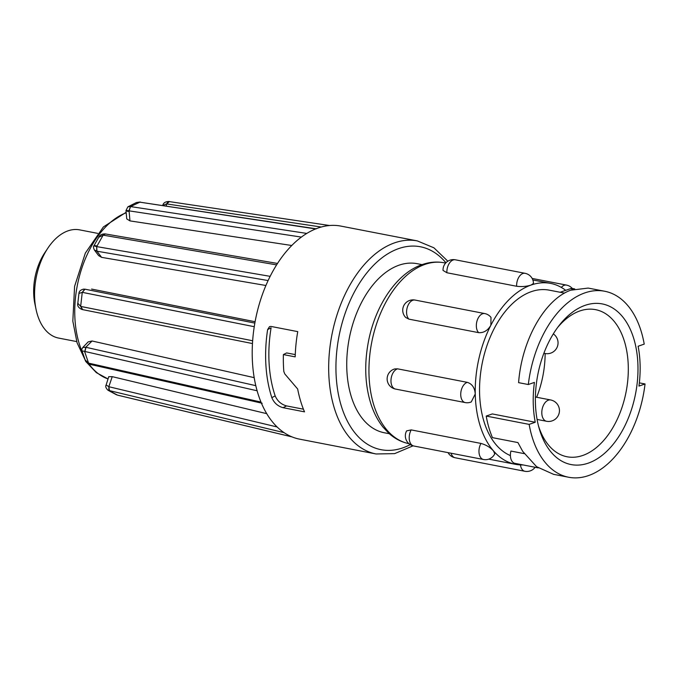 <?xml version="1.0" encoding="UTF-8"?>
<svg xmlns="http://www.w3.org/2000/svg" width="679" height="679" viewBox="0 0 679 679"><rect width="100%" height="100%" fill="white"/><g stroke="black" fill="none" stroke-linecap="round" stroke-linejoin="round"><path stroke-width="1.02" d="M97.666 233.364L79.613 229.867A55.118 33.551 101 0 0 65.642 231.794A55.118 33.551 101 0 0 47.98 247.971A55.118 33.551 101 0 0 36.072 309.471A55.118 33.551 101 0 0 58.649 338.083L76.693 341.579M47.98 247.971L44.822 252.707A45.883 27.932 101 0 0 34.901 303.895L36.072 309.471M303.42 409.191L286.555 405.915L283.05 407.689L304.515 411.847A108.513 66.058 -79 0 1 297.665 389.008L284.807 373.951L283.822 371.515A108.513 66.058 -79 0 1 283.389 354.582L295.187 356.865A108.513 66.058 -79 0 1 297.742 331.624L270.913 326.421L269.521 326.641L267.628 329.578A108.513 66.058 101 0 0 266.227 369.427A108.513 66.058 101 0 0 271.821 397.631L275.182 395.925A103.344 62.909 -79 0 1 271.091 327.821L267.628 329.578M283.05 407.689C277.753 406.195 274.01 402.834 271.821 397.631M252.809 366.83A108.513 66.058 101 0 0 257.112 390.781A108.513 66.058 -79 0 0 260.982 402.078A108.513 66.058 101 0 0 284.094 432.659A108.513 66.058 -79 0 0 291.953 436.869A108.513 66.058 101 0 0 299.617 439.16L376.081 453.971A108.513 66.058 -79 0 1 329.273 381.64A108.513 66.058 -79 0 1 417.364 240.918L340.9 226.099A108.513 66.058 101 0 0 315.625 228.933A108.513 66.058 -79 0 0 306.781 233.423A108.513 66.058 101 0 0 276.599 264.878A108.513 66.058 -79 0 0 270.149 276.345A108.513 66.058 101 0 0 254.252 326.701A108.513 66.058 -79 0 0 252.647 340.765A108.513 66.058 101 0 0 252.809 366.83M83.899 289.076L83.89 289.076C80.716 289.755 79.061 291.206 78.934 293.447L82.261 292.352L84.739 289.135M255.092 321.727L91.589 289.067M268.103 280.554L96.724 251.171L96.69 246.613L96.944 251.213L101.595 257.358L265.905 285.494M101.595 257.358L98.633 255.618L94.305 249.897L96.724 251.171M301.366 237.09L128.849 210.813L130.555 206.577L129.078 210.846L129.969 220.896L291.766 245.501M129.969 220.896L126.744 218.876L125.997 210.515L127.864 206.849L130.555 206.577L140.188 202.011M422.083 264.64L417.127 263.681A86.114 52.427 101 0 0 399.006 265.2A86.114 52.427 101 0 0 347.249 352.715A86.114 52.427 101 0 0 384.365 432.769L389.322 433.728M397.605 368.841L394.779 368.935A10.338 10.338 0 0 0 395.484 389.059L465.242 402.579A10.338 10.338 0 0 0 471.268 401.934L475.258 393.99C474.774 387.811 472.143 383.932 467.364 382.362L397.605 368.841A10.338 6.289 101 0 0 397.24 368.952A10.338 6.289 101 0 0 390.968 381.174A10.338 6.289 101 0 0 395.484 389.059M411.211 429.909L406.611 430.885A10.338 10.338 0 0 0 413.723 445.984L483.473 459.496A10.338 10.338 0 0 0 494.753 453.844L493.489 450.907C490.23 447.351 486.054 444.855 480.97 443.429L411.211 429.909A10.338 6.289 101 0 0 410.956 430.384A10.338 6.289 101 0 0 411.253 444.473A10.338 6.289 101 0 0 413.723 445.984M565.717 290.332A92.149 56.094 101 0 0 550.55 283.389A92.149 56.094 101 0 0 531.156 285.019L533.448 283.474A10.338 10.338 0 0 0 525.079 273.314A10.338 6.289 101 0 0 522.898 273.493A10.338 6.289 101 0 0 516.634 285.715A10.338 6.289 101 0 0 516.651 286.266C521.922 286.894 526.76 286.479 531.156 285.019A92.149 56.094 101 0 0 490.858 325.275L490.993 317.407A10.338 10.338 0 0 0 484.781 313.571A10.338 6.289 101 0 0 478.084 318.273A10.338 6.289 101 0 0 478.381 332.362A10.338 6.289 101 0 0 478.653 332.651C483.711 332.99 487.785 330.529 490.858 325.275A92.149 56.094 101 0 0 475.258 393.99A92.149 56.094 101 0 0 493.489 450.907A92.149 56.094 101 0 0 515.497 464.317A92.149 56.094 101 0 0 523.059 464.928M408.894 319.138A10.338 6.289 101 0 1 408.622 318.841A10.338 6.289 101 0 1 408.325 304.752A10.338 6.289 101 0 1 415.022 300.059A10.338 10.338 0 0 0 405.694 317.458L408.894 319.138L478.653 332.651M446.901 272.754A10.338 6.289 101 0 1 446.875 272.203A10.338 6.289 101 0 1 453.148 259.981A10.338 6.289 101 0 1 455.32 259.794A10.338 10.338 0 0 0 443.031 270.403L446.901 272.754L516.651 286.266M528.313 384.526L518.595 382.65C521.769 339.542 545.11 299.244 570.733 290.205L588.175 288.083L604.7 291.249A94.729 57.664 101 0 0 584.763 292.921A94.729 57.664 101 0 0 528.313 384.526L534.415 382.404A85.257 51.901 -79 0 0 535.247 422.253L492.317 413.935L486.215 416.066L529.145 424.383L535.247 422.253M529.145 424.383A94.729 57.664 101 0 0 568.663 477.252A94.729 57.664 101 0 0 645.05 383.966L638.947 386.096A85.257 51.901 -79 0 0 638.116 346.248L644.218 344.117A94.729 57.664 101 0 0 604.7 291.249M564.546 293.116L549.235 290.154A85.257 51.901 101 0 0 531.301 291.656A85.257 51.901 101 0 0 480.639 372.89A85.257 51.901 101 0 0 510.413 455.601M538.252 467.873L514.92 463.35A10.338 6.289 101 0 1 510.922 451.06L524.222 453.64M588.337 463.12A81.811 49.805 101 0 0 637.963 366.371A81.811 49.805 101 0 0 585.026 305.372A81.811 49.805 101 0 0 559.14 325.479A81.811 49.805 101 0 0 539.185 428.483A81.811 49.805 101 0 0 588.337 463.12M538.515 426.022A74.919 45.612 101 0 0 567.067 456.763A74.919 45.612 101 0 0 582.828 455.439A74.919 45.612 101 0 0 627.863 379.306A74.919 45.612 101 0 0 595.568 309.658A74.919 45.612 101 0 0 579.798 310.974A74.919 45.612 101 0 0 557.603 327.507M536.656 397.249A74.919 45.612 101 0 0 545.135 353.513A10.847 10.847 0 0 0 553.309 333.898M639.346 382.863L645.05 383.966M486.215 416.066A94.729 57.664 101 0 0 492.453 437.641L517.924 442.572L522.72 451.382L536.588 466.685L553.555 474.324L568.663 477.252M574.706 288.923L572.584 288.507A10.338 6.289 101 0 0 570.411 288.694L560.158 292.267M292.14 436.928L117.594 395.17L109.574 390.909L108.818 386.716L106.145 384.951C105.245 386.376 105.873 388.142 108.012 390.264L284.094 432.659M106.145 384.942L108.75 376.692L112.239 376.65L108.818 386.716M89.806 364.309L88.576 363.129L89.696 364.284C86.912 363.019 85.393 361.576 85.138 359.938L88.576 363.129L84.714 351.841L85.775 347.266L82.838 347.453C81.769 349.091 81.497 350.211 82.015 350.822L257.112 390.781M82.83 347.453L88.177 341.885L92.072 340.985L85.775 347.266M82.218 309.539L82.074 309.514C78.577 307.969 77.16 305.898 77.813 303.309L80.793 306.441L82.643 309.607M82.414 309.556L80.657 306.407L82.261 292.352L254.252 326.701M96.299 245.815C93.074 245.543 93.21 245.806 96.69 246.613L103.149 235.155L105.22 233.932M94.313 249.897C93.337 247.546 93.218 246.171 93.957 245.781L98.761 237.268L103.149 235.155L276.599 264.878M128.136 211.483C125.063 210.405 125.301 210.176 128.849 210.813M127.864 206.849L136.437 202.52L139.399 202.096L315.625 228.933M329.57 225.513L169.461 201.621C168.553 201.12 167.654 201.892 166.754 203.929L169.317 201.604M162.807 205.448L166.516 203.887M162.731 205.652C163.215 202.945 165.303 201.57 169.003 201.519L169.079 201.536M266.728 413.655L112.239 376.65M254.192 377.651L92.072 340.985M277.117 426.972L109.047 386.767C108.581 389.075 108.801 390.467 109.709 390.934M255.796 385.664L86.004 347.308L84.85 351.866M252.469 343.557L82.074 309.514M254.846 323.102L84.968 289.178L82.397 292.369M277.507 263.452L105.347 233.941L103.284 235.172M316.38 228.84L139.543 202.113M166.117 205.949L166.754 203.929L321.26 227.024M286.555 405.915C281.225 404.412 277.439 401.085 275.182 395.925M295.263 354.591L286.648 352.927L283.389 354.582M541.8 412.993A10.847 6.603 101 0 0 546.536 421.269A10.847 10.847 0 0 0 559.445 410.396A10.847 10.847 0 0 0 550.661 399.965A10.847 6.603 101 0 0 548.377 400.16A10.847 6.603 101 0 0 541.8 412.993M543.938 353.08A10.847 6.603 101 0 0 545.135 353.513L543.871 353.267M445.908 262.773A103.344 62.909 101 0 0 371.574 267.373A103.344 62.909 101 0 0 336.512 380.792A103.344 62.909 101 0 0 410.235 444.618M126.201 212.782A86.148 52.444 101 0 0 75.225 322.678A86.148 52.444 101 0 0 82.583 352.707M89.042 364.063A86.148 52.444 101 0 0 108.046 378.941M467.364 382.362A10.338 6.289 101 0 0 466.999 382.472A10.338 6.289 101 0 0 460.727 394.694A10.338 6.289 101 0 0 465.242 402.579M480.97 443.429A10.338 6.289 101 0 0 480.715 443.905A10.338 6.289 101 0 0 481.012 457.994A10.338 6.289 101 0 0 483.473 459.496M451.077 453.216A10.338 6.289 101 0 0 455.108 457.756L524.867 471.277A10.338 10.338 0 0 0 535.145 467.271M520.462 464.911A10.338 6.289 101 0 0 524.867 471.277M532.149 278.441L566.464 285.087A10.338 6.289 101 0 0 561.338 287.421M409.208 443.726C401.764 442.241 395.051 438.838 389.075 433.508L383.066 427.167C377.991 420.819 373.993 413.248 371.082 404.455C364.988 385.324 364.105 364.368 368.425 341.596C375.368 305.202 396.876 273.119 422.211 264.589C429.603 262.018 436.953 261.415 444.261 262.798A92.149 56.094 101 0 0 424.876 264.42A92.149 56.094 101 0 0 369.512 357.85A92.149 56.094 101 0 0 408.945 443.676M570.411 288.694L573.441 289.279M117.56 395.144L291.953 436.869M88.711 363.163L260.982 402.078M80.793 306.441L252.647 340.765M96.825 246.638L270.149 276.345M130.699 206.603L306.781 233.423M537.089 419.444L546.536 421.269M376.081 453.971L394.626 453.631L413.07 445.831M108.037 378.958L96.325 372.627L86.573 362.314M85.546 360.821L77.083 342.827L72.831 321.159L74.588 286.36L85.342 253.089L103.395 226.93L126.15 212.289M448.038 452.63A10.338 10.338 0 0 0 455.108 457.756M572.312 288.465A10.338 10.338 0 0 0 572.304 288.465A10.338 10.338 0 0 0 566.464 285.087M455.32 259.794L525.079 273.314M415.022 300.059L484.781 313.571M488.761 459.14L515.497 464.317M444.261 262.798L445.636 263.062M532.837 279.96L550.55 283.389M116.601 394.847L108.012 390.255M98.761 237.268C99.762 235.019 101.867 233.899 105.075 233.907L105.347 233.949M136.437 202.52L140.298 202.019M262.17 403.25L89.934 364.343M85.138 359.938L82.015 350.822M77.813 303.309L78.934 293.447M447.834 261.203L433.932 247.818L417.364 240.918M535.391 397.011L550.661 399.965"/></g></svg>
